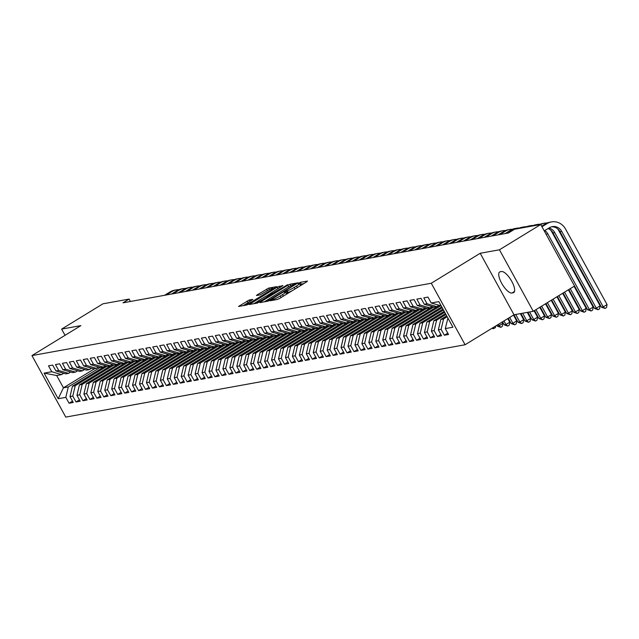 <?xml version="1.0" encoding="UTF-8"?>
<svg xmlns="http://www.w3.org/2000/svg" width="639" height="639" viewBox="0 0 639 639"><rect width="100%" height="100%" fill="white"/><g stroke="black" fill="none" stroke-linecap="round" stroke-linejoin="round"><path stroke-width="0.96" d="M270.824 300.194L270.249 300.753L277.494 299.435L279.682 298.397L306.696 281.847L307.511 281.056L300.266 282.366L298.062 283.644L299.1 283.484A6.007 0.751 -28.8 0 1 299.563 283.532A6.007 0.751 -28.8 0 1 296.48 286.032L294.236 287.406A6.007 0.751 -28.8 0 1 287.246 290.745L284.778 291.648L284.107 292.191L285.146 292.031A6.007 0.751 -28.8 0 1 285.609 292.079A6.007 0.751 -28.8 0 1 282.526 294.579L280.273 295.953A6.007 0.751 -28.8 0 1 273.284 299.292L270.824 300.194M249.298 299.979L238.571 306.448L246.766 305.003L248.946 303.964L276.927 286.639L268.731 288.077L257.397 294.731L256.431 295.514L260.025 294.898L266.743 291.08A5.024 0.631 -28.8 0 1 272.973 288.325A5.024 0.631 -28.8 0 1 270.393 290.418L252.613 301.304A5.024 0.631 -28.8 0 1 246.382 304.06A5.024 0.631 -28.8 0 1 248.962 301.967L252.884 299.371L249.298 299.979L250.033 301.312M123 302.822L508.42 232.995L514.539 229.249L540.738 224.505L499.45 249.793L480.201 253.276L431.269 283.245L31.95 355.58L80.881 325.618L61.632 329.101L102.919 303.821L129.118 299.076L123 302.822M260.752 301.824L259.929 302.622L267.981 301.161L270.161 300.122L298.141 282.789L289.946 284.235L287.766 285.282L260.752 301.824L261.071 302.415M257.373 303.086L249.178 304.523L277.158 287.199L282.933 285.545L271.008 293.037L270.049 293.82L272.478 293.421L287.694 284.674L257.373 303.086M431.269 283.245L465.088 344.748L65.761 417.091L31.95 355.58M447.787 333.151L444.353 335.251L448.522 334.501L445.279 328.598L452.923 327.208L438.849 301.608L431.205 302.998L427.962 297.095L423.793 297.846L427.036 303.749L424.256 304.252L421.013 298.349L416.844 299.108L420.087 305.011L417.307 305.514L414.064 299.611L409.895 300.37L413.137 306.273L410.358 306.776L407.115 300.873L402.945 301.624L406.188 307.527L403.409 308.03L400.166 302.127L395.996 302.886L399.239 308.789L396.46 309.292L393.217 303.389L389.047 304.148L392.29 310.043L389.51 310.546L386.26 304.651L382.09 305.402L385.341 311.305L382.561 311.808L379.31 305.905L375.141 306.664L378.392 312.567L375.612 313.07L372.361 307.167L368.192 307.918L371.443 313.821L368.663 314.324L365.412 308.421L361.243 309.18L364.486 315.083L361.706 315.586L358.463 309.683L354.294 310.442L357.536 316.337L354.757 316.84L351.514 310.945L347.344 311.696L350.587 317.599L347.808 318.102L344.565 312.199L340.395 312.958L343.638 318.861L340.859 319.364L337.616 313.461L333.446 314.212L336.689 320.115L333.909 320.618L330.667 314.715L326.497 315.474L329.74 321.377L326.96 321.88L323.717 315.978L319.548 316.736L322.791 322.631L320.011 323.142L316.768 317.24L312.599 317.99L315.842 323.893L313.062 324.396L309.819 318.494L305.65 319.252L308.893 325.155L306.113 325.658L302.87 319.756L298.701 320.506L301.943 326.409L299.164 326.912L295.921 321.018L291.751 321.768L294.994 327.671L292.215 328.174L288.972 322.272L284.802 323.03L288.045 328.933L285.266 329.436L282.023 323.534L277.853 324.285L281.096 330.187L278.316 330.69L275.074 324.788L270.904 325.547L274.147 331.449L271.367 331.953L268.124 326.05L263.947 326.809L267.198 332.703L264.418 333.207L261.167 327.312L256.998 328.063L260.249 333.965L257.469 334.469L254.218 328.566L250.049 329.325L253.3 335.227L250.52 335.731L247.269 329.828L243.1 330.579L246.35 336.481L243.563 336.985L240.32 331.082L236.15 331.841L239.393 337.743L236.614 338.247L233.371 332.344L229.201 333.103L232.444 338.997L229.665 339.501L226.422 333.606L222.252 334.357L225.495 340.26L222.715 340.763L219.473 334.86L215.303 335.619L218.546 341.522L215.766 342.025L212.523 336.122L208.354 336.873L211.597 342.776L208.817 343.279L205.574 337.376L201.405 338.135L204.648 344.038L201.868 344.541L198.625 338.638L194.456 339.397L197.699 345.292L194.919 345.803L191.676 339.9L187.507 340.651L190.749 346.554L187.97 347.057L184.727 341.154L180.557 341.913L183.8 347.816L181.021 348.319L177.778 342.416L173.608 343.167L176.851 349.07L174.072 349.573L170.829 343.678L166.659 344.429L169.902 350.332L167.122 350.835L163.88 344.932L159.71 345.691L162.953 351.594L160.173 352.097L156.93 346.194L152.761 346.945L156.004 352.848L153.224 353.351L149.981 347.448L145.812 348.207L149.055 354.11L146.275 354.613L143.024 348.71L138.855 349.469L142.106 355.364L139.326 355.867L136.075 349.972L131.906 350.723L135.156 356.626L132.377 357.129L129.126 351.226L124.956 351.985L128.207 357.888L125.428 358.391L122.177 352.488L118.007 353.239L121.25 359.142L118.471 359.645L115.228 353.742L111.058 354.501L114.301 360.404L111.521 360.907L108.279 355.004L104.109 355.763L107.352 361.658L104.572 362.169L101.329 356.266L97.16 357.017L100.403 362.92L97.623 363.423L94.38 357.521L90.211 358.279L93.454 364.182L90.674 364.685L87.431 358.783L83.262 359.533L86.505 365.436L83.725 365.939L80.482 360.037L76.313 360.795L79.555 366.698L76.776 367.201L73.533 361.299L69.363 362.057L72.606 367.96L69.827 368.463L66.584 362.561L62.414 363.311L65.657 369.214L62.878 369.717L59.635 363.815L55.465 364.573L58.708 370.476L55.928 370.979L52.686 365.077L48.516 365.835L51.759 371.73L61.528 374.638L56.663 375.516L63.429 387.817L68.293 386.938L100.075 367.473M444.353 335.251L441.11 329.349L438.33 329.852L440.79 319.46L446.677 315.858M440.838 334.413L437.403 336.513L441.573 335.755L438.33 329.852M437.403 336.513L434.161 330.611L431.381 331.114L433.841 320.722L445.447 313.613M433.889 335.675L430.454 337.775L434.624 337.017L431.381 331.114M430.454 337.775L427.211 331.873L424.432 332.376L426.892 321.976L444.217 311.369M426.932 336.929L423.505 339.029L427.675 338.279L424.432 332.376M423.505 339.029L420.262 333.127L417.483 333.63L419.943 323.238L442.979 309.124M419.983 338.191L416.556 340.291L420.726 339.533L417.483 333.63M416.556 340.291L413.313 334.389L410.534 334.892L412.994 324.5L441.749 306.888M413.034 339.445L409.607 341.546L413.776 340.795L410.534 334.892M409.607 341.546L406.364 335.651L403.584 336.154L406.045 325.754L439.289 305.394M406.084 340.707L402.658 342.808L406.827 342.049L403.584 336.154M402.658 342.808L399.415 336.905L396.635 337.408L399.095 327.016L432.339 306.656M399.135 341.969L395.709 344.07L399.878 343.311L396.635 337.408M395.709 344.07L392.466 338.167L389.686 338.67L392.146 328.27L425.39 307.918M392.186 343.223L388.76 345.324L392.929 344.573L389.686 338.67M388.76 345.324L385.517 339.421L382.737 339.924L385.197 329.532L418.441 309.172M385.237 344.485L381.81 346.586L385.98 345.827L382.737 339.924M381.81 346.586L378.568 340.683L375.78 341.186L378.248 330.794L411.484 310.434M378.288 345.739L374.861 347.84L379.031 347.089L375.78 341.186M374.861 347.84L371.61 341.945L368.831 342.448L371.291 332.048L404.535 311.688M371.339 347.001L367.912 349.102L372.082 348.343L368.831 342.448M367.912 349.102L364.661 343.199L361.882 343.702L364.342 333.31L397.586 312.95M364.39 348.263L360.963 350.364L365.133 349.605L361.882 343.702M360.963 350.364L357.712 344.461L354.933 344.964L357.393 334.564L390.637 314.212M357.441 349.517L354.006 351.618L358.183 350.867L354.933 344.964M354.006 351.618L350.763 345.715L347.983 346.218L350.444 335.826L383.688 315.466M350.491 350.779L347.057 352.88L351.226 352.121L347.983 346.218M347.057 352.88L343.814 346.977L341.034 347.48L343.494 337.088L376.738 316.728M343.542 352.033L340.108 354.134L344.277 353.383L341.034 347.48M340.108 354.134L336.865 348.239L334.085 348.742L336.545 338.343L369.789 317.99M336.593 353.295L333.159 355.396L337.328 354.645L334.085 348.742M333.159 355.396L329.916 349.493L327.136 349.996L329.596 339.605L362.84 319.244M329.644 354.557L326.209 356.658L330.379 355.899L327.136 349.996M326.209 356.658L322.967 350.755L320.187 351.258L322.647 340.859L355.891 320.506M322.695 355.811L319.26 357.912L323.43 357.161L320.187 351.258M319.26 357.912L316.017 352.009L313.238 352.52L315.698 342.121L348.942 321.76M315.746 357.073L312.311 359.174L316.481 358.415L313.238 352.52M312.311 359.174L309.068 353.271L306.289 353.774L308.749 343.383L341.993 323.022M308.797 358.335L305.362 360.436L309.532 359.677L306.289 353.774M305.362 360.436L302.119 354.533L299.34 355.036L301.8 344.637L335.044 324.285M301.84 359.589L298.413 361.69L302.582 360.939L299.34 355.036M298.413 361.69L295.17 355.787L292.39 356.29L294.851 345.899L328.095 325.539M294.891 360.851L291.464 362.952L295.633 362.193L292.39 356.29M291.464 362.952L288.221 357.049L285.441 357.552L287.901 347.161L321.145 326.801M287.941 362.105L284.515 364.206L288.684 363.455L285.441 357.552M284.515 364.206L281.272 358.311L278.492 358.814L280.952 348.415L314.196 328.055M280.992 363.367L277.566 365.468L281.735 364.709L278.492 358.814M277.566 365.468L274.323 359.565L271.543 360.069L274.003 349.677L307.247 329.317M274.043 364.629L270.616 366.73L274.786 365.971L271.543 360.069M270.616 366.73L267.374 360.827L264.594 361.331L267.054 350.931L300.298 330.579M267.094 365.883L263.667 367.984L267.837 367.233L264.594 361.331M263.667 367.984L260.424 362.081L257.645 362.585L260.105 352.193L293.349 331.833M260.145 367.145L256.718 369.246L260.888 368.487L257.645 362.585M256.718 369.246L253.467 363.343L250.688 363.847L253.156 353.455L286.392 333.095M253.196 368.399L249.769 370.5L253.939 369.749L250.688 363.847M249.769 370.5L246.518 364.605L243.739 365.109L246.199 354.709L279.443 334.349M246.247 369.661L242.82 371.762L246.989 371.003L243.739 365.109M242.82 371.762L239.569 365.859L236.789 366.363L239.25 355.971L272.494 335.611M239.298 370.924L235.871 373.024L240.04 372.265L236.789 366.363M235.871 373.024L232.62 367.121L229.84 367.625L232.3 357.225L265.544 336.873M232.348 372.178L228.914 374.278L233.083 373.527L229.84 367.625M228.914 374.278L225.671 368.376L222.891 368.879L225.351 358.487L258.595 338.127M225.399 373.44L221.965 375.54L226.134 374.781L222.891 368.879M221.965 375.54L218.722 369.638L215.942 370.141L218.402 359.749L251.646 339.389M218.45 374.702L215.016 376.794L219.185 376.044L215.942 370.141M215.016 376.794L211.773 370.9L208.993 371.403L211.453 361.003L244.697 340.651M211.501 375.956L208.066 378.056L212.236 377.306L208.993 371.403M208.066 378.056L204.823 372.154L202.044 372.657L204.504 362.265L237.748 341.905M204.552 377.218L201.117 379.318L205.287 378.56L202.044 372.657M201.117 379.318L197.874 373.416L195.095 373.919L197.555 363.519L230.799 343.167M197.603 378.472L194.168 380.572L198.338 379.822L195.095 373.919M194.168 380.572L190.925 374.67L188.146 375.181L190.606 364.781L223.85 344.421M190.654 379.734L187.219 381.834L191.388 381.076L188.146 375.181M187.219 381.834L183.976 375.932L181.196 376.435L183.657 366.043L216.901 345.683M183.697 380.996L180.27 383.096L184.439 382.338L181.196 376.435M180.27 383.096L177.027 377.194L174.247 377.697L176.707 367.297L209.951 346.945M176.747 382.25L173.321 384.351L177.49 383.6L174.247 377.697M173.321 384.351L170.078 378.448L167.298 378.951L169.758 368.559L203.002 348.199M169.798 383.512L166.372 385.613L170.541 384.854L167.298 378.951M166.372 385.613L163.129 379.71L160.349 380.213L162.809 369.821L196.053 349.461M162.849 384.766L159.423 386.867L163.592 386.116L160.349 380.213M159.423 386.867L156.18 380.972L153.4 381.475L155.86 371.075L189.104 350.715M155.9 386.028L152.473 388.129L156.643 387.37L153.4 381.475M152.473 388.129L149.23 382.226L146.451 382.729L148.911 372.337L182.155 351.977M148.951 387.29L145.524 389.391L149.694 388.632L146.451 382.729M145.524 389.391L142.281 383.488L139.502 383.991L141.962 373.591L175.206 353.239M142.002 388.544L138.575 390.645L142.745 389.894L139.502 383.991M138.575 390.645L135.332 384.742L132.545 385.245L135.013 374.853L168.249 354.493M135.053 389.806L131.626 391.907L135.795 391.148L132.545 385.245M131.626 391.907L128.375 386.004L125.595 386.507L128.056 376.115L161.3 355.755M128.104 391.06L124.677 393.161L128.846 392.41L125.595 386.507M124.677 393.161L121.426 387.266L118.646 387.769L121.106 377.369L154.35 357.009M121.154 392.322L117.728 394.423L121.897 393.664L118.646 387.769M117.728 394.423L114.477 388.52L111.697 389.023L114.157 378.631L147.401 358.271M114.205 393.584L110.771 395.685L114.948 394.926L111.697 389.023M110.771 395.685L107.528 389.782L104.748 390.285L107.208 379.885L140.452 359.533M107.256 394.838L103.822 396.939L107.991 396.188L104.748 390.285M103.822 396.939L100.579 391.036L97.799 391.539L100.259 381.148L133.503 360.787M100.307 396.1L96.872 398.201L101.042 397.442L97.799 391.539M96.872 398.201L93.629 392.298L90.85 392.801L93.31 382.41L126.554 362.049M93.358 397.362L89.923 399.463L94.093 398.704L90.85 392.801M89.923 399.463L86.68 393.56L83.901 394.063L86.361 383.664L119.605 363.311M86.409 398.616L82.974 400.717L87.144 399.966L83.901 394.063M82.974 400.717L79.731 394.814L76.952 395.317L79.412 384.926L112.656 364.565M79.46 399.878L76.025 401.979L80.195 401.22L76.952 395.317M76.025 401.979L72.782 396.076L70.002 396.579L72.463 386.188L105.707 365.827M72.511 401.132L69.076 403.233L73.245 402.482L70.002 396.579M69.076 403.233L65.833 397.338L58.189 398.72L44.115 373.12L51.759 371.73M70.673 372.034L68.477 373.376L65.697 373.879L55.928 370.979M58.708 370.476L68.477 373.376M94.796 368.607L63.429 387.817L58.189 398.72M65.833 397.338L68.293 386.938M77.623 370.78L75.426 372.122L72.646 372.625L62.878 369.717M65.657 369.214L75.426 372.122M72.463 386.188L75.242 385.676L107.025 366.219M72.782 396.076L75.242 385.676M84.572 369.518L82.375 370.86L79.595 371.363L69.827 368.463M72.606 367.96L82.375 370.86M79.412 384.926L82.191 384.422L113.974 364.957M79.731 394.814L82.191 384.422M91.521 368.256L89.332 369.598L86.553 370.109L76.776 367.201M79.555 366.698L89.332 369.598M86.361 383.664L89.14 383.16L120.923 363.703M86.68 393.56L89.14 383.16M98.47 367.002L96.281 368.344L93.502 368.847L83.725 365.939M86.505 365.436L96.281 368.344M93.31 382.41L96.09 381.906L127.872 362.441M93.629 392.298L96.09 381.906M105.419 365.74L103.23 367.082L100.451 367.585L90.674 364.685M93.454 364.182L103.23 367.082M100.259 381.148L103.039 380.644L134.821 361.179M100.579 391.036L103.039 380.644M112.368 364.486L110.18 365.827L107.4 366.331L97.623 363.423M100.403 362.92L110.18 365.827M107.208 379.885L109.988 379.382L141.77 359.925M107.528 389.782L109.988 379.382M119.317 363.224L117.129 364.565L114.349 365.069L104.572 362.169M107.352 361.658L117.129 364.565M114.157 378.631L116.937 378.128L148.719 358.663M114.477 388.52L116.937 378.128M126.266 361.962L124.078 363.303L121.298 363.807L111.521 360.907M114.301 360.404L124.078 363.303M121.106 377.369L123.886 376.866L155.668 357.409M121.426 387.266L123.886 376.866M133.216 360.708L131.027 362.049L128.247 362.553L118.471 359.645M121.25 359.142L131.027 362.049M128.056 376.115L130.843 375.612L162.618 356.147M128.375 386.004L130.843 375.612M140.165 359.445L137.976 360.787L135.196 361.291L125.428 358.391M128.207 357.888L137.976 360.787M135.013 374.853L137.792 374.35L169.567 354.885M135.332 384.742L137.792 374.35M147.122 358.183L144.925 359.533L142.146 360.037L132.377 357.129M135.156 356.626L144.925 359.533M141.962 373.591L144.741 373.088L176.524 353.631M142.281 383.488L144.741 373.088M154.071 356.929L151.874 358.271L149.095 358.775L139.326 355.867M142.106 355.364L151.874 358.271M148.911 372.337L151.691 371.834L183.473 352.369M149.23 382.226L151.691 371.834M161.02 355.667L158.823 357.009L156.044 357.513L146.275 354.613M149.055 354.11L158.823 357.009M155.86 371.075L158.64 370.572L190.422 351.107M156.18 380.972L158.64 370.572M167.969 354.413L165.773 355.755L162.993 356.258L153.224 353.351M156.004 352.848L165.773 355.755M162.809 369.821L165.589 369.31L197.371 349.852M163.129 379.71L165.589 369.31M174.918 353.151L172.722 354.493L169.942 354.996L160.173 352.097M162.953 351.594L172.722 354.493M169.758 368.559L172.538 368.056L204.32 348.59M170.078 378.448L172.538 368.056M181.867 351.889L179.671 353.239L176.891 353.742L167.122 350.835M169.902 350.332L179.671 353.239M176.707 367.297L179.487 366.794L211.269 347.336M177.027 377.194L179.487 366.794M188.817 350.635L186.62 351.977L183.84 352.48L174.072 349.573M176.851 349.07L186.62 351.977M183.657 366.043L186.436 365.54L218.218 346.074M183.976 375.932L186.436 365.54M195.766 349.373L193.569 350.715L190.789 351.218L181.021 348.319M183.8 347.816L193.569 350.715M190.606 364.781L193.385 364.278L225.168 344.812M190.925 374.67L193.385 364.278M202.715 348.119L200.518 349.461L197.739 349.964L187.97 347.057M190.749 346.554L200.518 349.461M197.555 363.519L200.334 363.016L232.117 343.558M197.874 373.416L200.334 363.016M209.664 346.857L207.475 348.199L204.688 348.702L194.919 345.803M197.699 345.292L207.475 348.199M204.504 362.265L207.284 361.762L239.066 342.296M204.823 372.154L207.284 361.762M216.613 345.595L214.424 346.937L211.645 347.448L201.868 344.541M204.648 344.038L214.424 346.937M211.453 361.003L214.233 360.5L246.015 341.042M211.773 370.9L214.233 360.5M223.562 344.341L221.374 345.683L218.594 346.186L208.817 343.279M211.597 342.776L221.374 345.683M218.402 359.749L221.182 359.246L252.964 339.78M218.722 369.638L221.182 359.246M230.511 343.079L228.323 344.421L225.543 344.924L215.766 342.025M218.546 341.522L228.323 344.421M225.351 358.487L228.131 357.984L259.913 338.518M225.671 368.376L228.131 357.984M237.46 341.825L235.272 343.167L232.492 343.67L222.715 340.763M225.495 340.26L235.272 343.167M232.3 357.225L235.08 356.722L266.862 337.264M232.62 367.121L235.08 356.722M244.41 340.563L242.221 341.905L239.441 342.408L229.665 339.501M232.444 338.997L242.221 341.905M239.25 355.971L242.029 355.468L273.812 336.002M239.569 365.859L242.029 355.468M251.359 339.301L249.17 340.643L246.39 341.146L236.614 338.247M239.393 337.743L249.17 340.643M246.199 354.709L248.978 354.206L280.761 334.748M246.518 364.605L248.978 354.206M258.308 338.047L256.119 339.389L253.34 339.892L243.563 336.985M246.35 336.481L256.119 339.389M253.156 353.455L255.935 352.952L287.71 333.486M253.467 363.343L255.935 352.952M265.257 336.785L263.068 338.127L260.289 338.63L250.52 335.731M253.3 335.227L263.068 338.127M260.105 352.193L262.885 351.69L294.667 332.224M260.424 362.081L262.885 351.69M272.214 335.523L270.017 336.873L267.238 337.376L257.469 334.469M260.249 333.965L270.017 336.873M267.054 350.931L269.834 350.428L301.616 330.97M267.374 360.827L269.834 350.428M279.163 334.269L276.967 335.611L274.187 336.114L264.418 333.207M267.198 332.703L276.967 335.611M274.003 349.677L276.783 349.174L308.565 329.708M274.323 359.565L276.783 349.174M286.112 333.007L283.916 334.349L281.136 334.852L271.367 331.953M274.147 331.449L283.916 334.349M280.952 348.415L283.732 347.912L315.514 328.446M281.272 358.311L283.732 347.912M293.061 331.753L290.865 333.095L288.085 333.598L278.316 330.69M281.096 330.187L290.865 333.095M287.901 347.161L290.681 346.65L322.463 327.192M288.221 357.049L290.681 346.65M300.01 330.491L297.814 331.833L295.034 332.336L285.266 329.436M288.045 328.933L297.814 331.833M294.851 345.899L297.63 345.395L329.412 325.93M295.17 355.787L297.63 345.395M306.96 329.229L304.763 330.579L301.983 331.082L292.215 328.174M294.994 327.671L304.763 330.579M301.8 344.637L304.579 344.133L336.362 324.676M302.119 354.533L304.579 344.133M313.909 327.975L311.712 329.317L308.933 329.82L299.164 326.912M301.943 326.409L311.712 329.317M308.749 343.383L311.528 342.879L343.311 323.414M309.068 353.271L311.528 342.879M320.858 326.713L318.661 328.055L315.882 328.558L306.113 325.658M308.893 325.155L318.661 328.055M315.698 342.121L318.478 341.617L350.26 322.152M316.017 352.009L318.478 341.617M327.807 325.459L325.61 326.801L322.831 327.304L313.062 324.396M315.842 323.893L325.61 326.801M322.647 340.859L325.427 340.355L357.209 320.898M322.967 350.755L325.427 340.355M334.756 324.197L332.568 325.539L329.788 326.042L320.011 323.142M322.791 322.631L332.568 325.539M329.596 339.605L332.376 339.101L364.158 319.636M329.916 349.493L332.376 339.101M341.705 322.935L339.517 324.277L336.737 324.78L326.96 321.88M329.74 321.377L339.517 324.277M336.545 338.343L339.325 337.839L371.107 318.382M336.865 348.239L339.325 337.839M348.654 321.681L346.466 323.022L343.686 323.526L333.909 320.618M336.689 320.115L346.466 323.022M343.494 337.088L346.274 336.585L378.056 317.12M343.814 346.977L346.274 336.585M355.603 320.419L353.415 321.76L350.635 322.264L340.859 319.364M343.638 318.861L353.415 321.76M350.444 335.826L353.223 335.323L385.005 315.858M350.763 345.715L353.223 335.323M362.553 319.157L360.364 320.506L357.584 321.01L347.808 318.102M350.587 317.599L360.364 320.506M357.393 334.564L360.172 334.061L391.955 314.604M357.712 344.461L360.172 334.061M369.502 317.902L367.313 319.244L364.534 319.748L354.757 316.84M357.536 316.337L367.313 319.244M364.342 333.31L367.121 332.807L398.904 313.342M364.661 343.199L367.121 332.807M376.451 316.64L374.262 317.982L371.483 318.486L361.706 315.586M364.486 315.083L374.262 317.982M371.291 332.048L374.079 331.545L405.853 312.08M371.61 341.945L374.079 331.545M383.4 315.386L381.211 316.728L378.432 317.232L368.663 314.324M371.443 313.821L381.211 316.728M378.248 330.794L381.028 330.291L412.802 310.826M378.568 340.683L381.028 330.291M390.357 314.124L388.161 315.466L385.381 315.97L375.612 313.07M378.392 312.567L388.161 315.466M385.197 329.532L387.977 329.029L419.759 309.564M385.517 339.421L387.977 329.029M397.306 312.862L395.11 314.212L392.33 314.715L382.561 311.808M385.341 311.305L395.11 314.212M392.146 328.27L394.926 327.767L426.708 308.31M392.466 338.167L394.926 327.767M404.255 311.608L402.059 312.95L399.279 313.453L389.51 310.546M392.29 310.043L402.059 312.95M399.095 327.016L401.875 326.513L433.657 307.047M399.415 336.905L401.875 326.513M411.204 310.346L409.008 311.688L406.228 312.191L396.46 309.292M399.239 308.789L409.008 311.688M406.045 325.754L408.824 325.251L440.606 305.785M406.364 335.651L408.824 325.251M418.154 309.092L415.957 310.434L413.177 310.937L403.409 308.03M406.188 307.527L415.957 310.434M412.994 324.5L415.773 323.989L442.244 307.782M413.313 334.389L415.773 323.989M425.103 307.83L422.906 309.172L420.127 309.675L410.358 306.776M413.137 306.273L422.906 309.172M419.943 323.238L422.722 322.735L443.474 310.027M420.262 333.127L422.722 322.735M432.052 306.568L429.855 307.91L427.076 308.421L417.307 305.514M420.087 305.011L429.855 307.91M426.892 321.976L429.672 321.473L444.704 312.263M427.211 331.873L429.672 321.473M439.001 305.314L436.804 306.656L434.025 307.159L424.256 304.252M427.036 303.749L436.804 306.656M433.841 320.722L436.621 320.219L445.942 314.508M434.161 330.611L436.621 320.219M441.19 305.865L431.205 302.998M440.79 319.46L443.57 318.957L447.172 316.752M441.11 329.349L443.57 318.957M130.436 301.472L129.118 299.076M61.632 329.101L65.042 335.315M480.201 253.276L514.02 314.787L533.269 311.297L499.45 249.793M533.269 311.297L574.557 286.016L540.738 224.505M514.02 314.787L465.088 344.748M63.724 373.296L61.528 374.638M445.279 328.598L447.915 318.094M56.663 375.516L44.115 373.12M513.173 292.822A12.237 4.249 -121.5 0 0 513.716 292.614A12.237 4.249 -121.5 0 0 511.376 280.665A12.237 4.249 -121.5 0 0 501.479 271.543L500.225 271.767A12.237 4.249 -121.5 0 0 499.682 271.974A12.237 4.249 -121.5 0 0 502.03 283.924A12.237 4.249 -121.5 0 0 511.927 293.045L514.147 292.223M285.681 294.715A6.007 0.751 -28.8 0 0 286.52 293.74L285.609 292.079M292.215 290.721A6.007 0.751 -28.8 0 1 288.157 292.406L286.136 293.053M299.643 286.168A6.007 0.751 -28.8 0 0 300.474 285.194L299.563 283.532M303.956 283.524L300.098 284.507M268.715 299.164L264.402 301.808M269.331 300.01L294.571 284.754L295.25 284.211L294.156 284.379A6.007 0.751 -28.8 0 0 287.175 287.718L270.96 297.646A6.007 0.751 -28.8 0 0 267.885 300.138A6.007 0.751 -28.8 0 0 268.34 300.186L269.578 300.458M253.795 303.733L257.637 301.376M267.557 295.306L270.049 293.772M259.642 300.003A5.024 0.631 -28.8 0 0 257.07 302.087A5.024 0.631 -28.8 0 0 263.292 299.34L270.377 294.707L265.912 296.161L259.642 300.003M246.958 303.341L243.187 305.65M551.481 226.821A9.561 8.882 -100.3 0 1 559.956 231.653L601.491 307.215L603.224 306.896L607.05 304.555L565.515 229.002A14.338 13.323 79.7 0 0 551.489 221.909A14.338 13.323 79.7 0 0 547.192 223.554L541.976 226.749M551.489 221.909L549.748 222.228A14.338 13.323 79.7 0 0 545.45 223.866L541.664 226.19M544.26 230.903L549.476 227.708A9.561 8.882 -100.3 0 1 552.344 226.613A9.561 8.882 -100.3 0 1 561.689 231.342L603.224 306.896L605.037 308.453L601.491 307.215M607.05 304.555L606.571 307.511L605.037 308.453M548.981 228.011A9.561 8.882 -100.3 0 1 554.74 232.596L596.275 308.158L600.101 305.817L558.566 230.256A14.338 13.323 79.7 0 0 557.735 228.93M548.054 228.578A9.561 8.882 -100.3 0 1 553.007 232.916L594.542 308.469L596.275 308.158L598.088 309.707L594.542 308.469M600.101 305.817L599.622 308.773L598.088 309.707M547.192 222.979A14.338 13.323 79.7 0 0 544.54 223.171L542.799 223.482A14.338 13.323 79.7 0 0 539.044 224.816M544.54 223.171A14.338 13.323 79.7 0 0 540.746 224.521M544.827 230.559A9.561 8.882 -100.3 0 1 547.791 233.858L589.326 309.412L593.152 307.071L551.617 231.518A14.338 13.323 79.7 0 0 550.786 230.192M546.018 234.114A9.561 8.882 -100.3 0 1 546.049 234.17L587.592 309.731L589.326 309.412L591.139 310.969L587.592 309.731M593.152 307.071L592.673 310.035L591.139 310.969M540.243 224.241A14.338 13.323 79.7 0 0 537.591 224.433L535.849 224.744A14.338 13.323 79.7 0 0 532.095 226.07M537.591 224.433A14.338 13.323 79.7 0 0 533.837 225.759M568.838 289.515L580.643 310.985L582.377 310.674L586.203 308.333L574.086 286.304M570.268 288.644L582.377 310.674L584.19 312.231L580.643 310.985M586.203 308.333L585.723 311.289L584.19 312.231M533.293 225.495A14.338 13.323 79.7 0 0 530.642 225.687L528.9 226.006A14.338 13.323 79.7 0 0 525.146 227.332M530.642 225.687A14.338 13.323 79.7 0 0 526.887 227.013M563.119 293.021L573.694 312.247L575.427 311.936L579.254 309.596L568.375 289.802M564.549 292.143L575.427 311.936L577.241 313.485L573.694 312.247M579.254 309.596L578.774 312.551L577.241 313.485M526.344 226.757A14.338 13.323 79.7 0 0 523.692 226.949L521.951 227.26A14.338 13.323 79.7 0 0 518.197 228.586M523.692 226.949A14.338 13.323 79.7 0 0 519.938 228.275M519.395 228.019A14.338 13.323 79.7 0 0 516.743 228.203A14.338 13.323 79.7 0 0 512.446 229.848L506.831 233.291M516.743 228.203L515.002 228.522A14.338 13.323 79.7 0 0 510.705 230.168L505.09 233.602M557.4 296.52L566.745 313.509L568.478 313.19L572.304 310.85L562.655 293.301M558.829 295.641L568.478 313.19L570.292 314.747L566.745 313.509M572.304 310.85L571.825 313.813L570.292 314.747M512.446 229.273A14.338 13.323 79.7 0 0 509.794 229.465A14.338 13.323 79.7 0 0 505.489 231.11L499.882 234.545M509.794 229.465L508.053 229.776A14.338 13.323 79.7 0 0 503.756 231.422L498.14 234.864M551.689 300.018L559.796 314.763L561.529 314.452L565.355 312.112L556.936 296.808M553.118 299.148L561.529 314.452L563.342 316.001L559.796 314.763M565.355 312.112L564.876 315.067L563.342 316.001M505.497 230.535A14.338 13.323 79.7 0 0 502.837 230.727A14.338 13.323 79.7 0 0 498.54 232.364L492.933 235.807M502.837 230.727L501.104 231.038A14.338 13.323 79.7 0 0 496.807 232.684L491.191 236.118M545.97 303.525L552.847 316.025L554.58 315.706L558.406 313.366L551.217 300.306M547.399 302.646L554.58 315.706L556.393 317.263L552.847 316.025M558.406 313.366L557.927 316.329L556.393 317.263M498.548 231.789A14.338 13.323 79.7 0 0 495.888 231.981A14.338 13.323 79.7 0 0 491.591 233.626L485.975 237.061M495.888 231.981L494.155 232.3A14.338 13.323 79.7 0 0 489.857 233.938L484.242 237.381M540.251 307.024L545.89 317.287L547.631 316.968L551.457 314.628L545.506 303.805M541.68 306.145L547.631 316.968L549.444 318.526L545.89 317.287M551.457 314.628L550.97 317.583L549.444 318.526M491.599 233.051A14.338 13.323 79.7 0 0 488.939 233.243A14.338 13.323 79.7 0 0 484.642 234.888L479.026 238.323M488.939 233.243L487.206 233.554A14.338 13.323 79.7 0 0 482.908 235.2L477.293 238.635M534.531 310.522L538.941 318.541L540.682 318.23L544.5 315.89L539.787 307.303M535.961 309.651L540.682 318.23L542.495 319.78L538.941 318.541M544.5 315.89L544.021 318.845L542.495 319.78M484.65 234.313A14.338 13.323 79.7 0 0 481.99 234.497A14.338 13.323 79.7 0 0 477.692 236.142L472.077 239.585M481.99 234.497L480.256 234.817A14.338 13.323 79.7 0 0 475.959 236.462L470.344 239.897M527.862 312.279L531.991 319.804L533.733 319.484L537.551 317.144L534.068 310.81M529.595 311.968L533.733 319.484L535.546 321.042L531.991 319.804M537.551 317.144L537.072 320.107L535.546 321.042M477.7 235.567A14.338 13.323 79.7 0 0 475.041 235.759A14.338 13.323 79.7 0 0 470.743 237.404L465.128 240.839M475.041 235.759L473.307 236.071A14.338 13.323 79.7 0 0 469.01 237.716L463.395 241.159M520.913 313.541L525.042 321.058L526.784 320.746L530.602 318.406L527.295 312.383M522.646 313.222L526.784 320.746L528.597 322.296L525.042 321.058M530.602 318.406L530.122 321.361L528.597 322.296M470.751 236.829A14.338 13.323 79.7 0 0 468.091 237.021A14.338 13.323 79.7 0 0 463.794 238.659L458.179 242.101M468.091 237.021L466.358 237.333A14.338 13.323 79.7 0 0 462.061 238.978L456.446 242.413M513.972 314.819L518.093 322.32L519.834 322.008L523.653 319.66L520.346 313.637M515.697 314.484L519.834 322.008L521.648 323.558L518.093 322.32M523.653 319.66L523.173 322.623L521.648 323.558M463.802 238.083A14.338 13.323 79.7 0 0 461.142 238.275A14.338 13.323 79.7 0 0 456.845 239.921L451.23 243.355M461.142 238.275L459.409 238.595A14.338 13.323 79.7 0 0 455.112 240.232L449.497 243.675M508.253 318.318L511.144 323.582L512.885 323.262L516.703 320.922L513.508 315.099M509.682 317.439L512.885 323.262L514.699 324.82L511.144 323.582M516.703 320.922L516.224 323.877L514.699 324.82M456.853 239.345A14.338 13.323 79.7 0 0 454.193 239.537A14.338 13.323 79.7 0 0 449.896 241.183L444.281 244.617M454.193 239.537L452.46 239.849A14.338 13.323 79.7 0 0 448.155 241.494L442.547 244.937M502.534 321.816L504.195 324.836L505.936 324.524L509.754 322.184L507.789 318.605M503.963 320.946L505.936 324.524L507.749 326.074L504.195 324.836M509.754 322.184L509.275 325.139L507.749 326.074M449.904 240.607A14.338 13.323 79.7 0 0 447.244 240.799A14.338 13.323 79.7 0 0 442.947 242.437L437.332 245.879M447.244 240.799L445.511 241.111A14.338 13.323 79.7 0 0 441.206 242.756L435.598 246.191M496.822 325.315L497.246 326.098L498.987 325.778L502.805 323.438L502.07 322.104M498.244 324.444L500.8 327.336L497.246 326.098M502.805 323.438L502.326 326.401L500.8 327.336M442.955 241.862A14.338 13.323 79.7 0 0 440.295 242.053A14.338 13.323 79.7 0 0 435.998 243.699L430.382 247.133M440.295 242.053L438.554 242.373A14.338 13.323 79.7 0 0 434.256 244.01L428.641 247.453M495.64 326.042L495.377 327.655L493.156 328.718L492.094 328.214M493.851 328.59L492.861 327.743M436.006 243.124A14.338 13.323 79.7 0 0 433.346 243.315A14.338 13.323 79.7 0 0 429.049 244.953L423.433 248.395M433.346 243.315L431.605 243.627A14.338 13.323 79.7 0 0 427.307 245.272L421.692 248.707M429.057 244.386A14.338 13.323 79.7 0 0 426.397 244.569A14.338 13.323 79.7 0 0 422.099 246.215L416.484 249.657M426.397 244.569L424.655 244.889A14.338 13.323 79.7 0 0 420.358 246.534L414.743 249.969M422.099 245.64A14.338 13.323 79.7 0 0 419.448 245.831A14.338 13.323 79.7 0 0 415.15 247.477L409.535 250.911M419.448 245.831L417.706 246.143A14.338 13.323 79.7 0 0 413.409 247.788L407.794 251.231M415.15 246.902A14.338 13.323 79.7 0 0 412.498 247.093A14.338 13.323 79.7 0 0 408.201 248.731L402.586 252.173M412.498 247.093L410.757 247.405A14.338 13.323 79.7 0 0 406.46 249.05L400.845 252.485M408.201 248.156A14.338 13.323 79.7 0 0 405.549 248.347A14.338 13.323 79.7 0 0 401.252 249.993L395.637 253.427M405.549 248.347L403.808 248.667A14.338 13.323 79.7 0 0 399.511 250.304L393.896 253.747M401.252 249.418A14.338 13.323 79.7 0 0 398.6 249.609A14.338 13.323 79.7 0 0 394.303 251.255L388.688 254.689M398.6 249.609L396.859 249.921A14.338 13.323 79.7 0 0 392.562 251.566L386.946 255.001M394.303 250.68A14.338 13.323 79.7 0 0 391.651 250.863A14.338 13.323 79.7 0 0 387.346 252.509L381.739 255.951M391.651 250.863L389.91 251.183A14.338 13.323 79.7 0 0 385.613 252.828L379.997 256.263M387.354 251.934A14.338 13.323 79.7 0 0 384.702 252.125A14.338 13.323 79.7 0 0 380.397 253.771L374.789 257.205M384.702 252.125L382.961 252.437A14.338 13.323 79.7 0 0 378.663 254.082L373.048 257.525M380.405 253.196A14.338 13.323 79.7 0 0 377.745 253.387A14.338 13.323 79.7 0 0 373.448 255.025L367.832 258.468M377.745 253.387L376.012 253.699A14.338 13.323 79.7 0 0 371.714 255.344L366.099 258.779M373.456 254.45A14.338 13.323 79.7 0 0 370.796 254.642A14.338 13.323 79.7 0 0 366.498 256.287L360.883 259.722M370.796 254.642L369.062 254.961A14.338 13.323 79.7 0 0 364.765 256.598L359.15 260.041M366.506 255.712A14.338 13.323 79.7 0 0 363.847 255.904A14.338 13.323 79.7 0 0 359.549 257.549L353.934 260.984M363.847 255.904L362.113 256.215A14.338 13.323 79.7 0 0 357.816 257.86L352.201 261.295M359.557 256.974A14.338 13.323 79.7 0 0 356.897 257.158A14.338 13.323 79.7 0 0 352.6 258.803L346.985 262.246M356.897 257.158L355.164 257.477A14.338 13.323 79.7 0 0 350.867 259.122L345.252 262.557M352.608 258.228A14.338 13.323 79.7 0 0 349.948 258.42A14.338 13.323 79.7 0 0 345.651 260.065L340.036 263.5M349.948 258.42L348.215 258.739A14.338 13.323 79.7 0 0 343.918 260.377L338.303 263.819M345.659 259.49A14.338 13.323 79.7 0 0 342.999 259.682A14.338 13.323 79.7 0 0 338.702 261.319L333.087 264.762M342.999 259.682L341.266 259.993A14.338 13.323 79.7 0 0 336.969 261.639L331.353 265.073M338.71 260.744A14.338 13.323 79.7 0 0 336.05 260.936A14.338 13.323 79.7 0 0 331.753 262.581L326.138 266.024M336.05 260.936L334.317 261.255A14.338 13.323 79.7 0 0 330.02 262.893L324.404 266.335M331.761 262.006A14.338 13.323 79.7 0 0 329.101 262.198A14.338 13.323 79.7 0 0 324.804 263.843L319.188 267.278M329.101 262.198L327.368 262.509A14.338 13.323 79.7 0 0 323.062 264.155L317.455 267.597M324.812 263.268A14.338 13.323 79.7 0 0 322.152 263.46A14.338 13.323 79.7 0 0 317.855 265.097L312.239 268.54M322.152 263.46L320.411 263.771A14.338 13.323 79.7 0 0 316.113 265.417L310.506 268.851M317.863 264.522A14.338 13.323 79.7 0 0 315.203 264.714A14.338 13.323 79.7 0 0 310.905 266.359L305.29 269.794M315.203 264.714L313.461 265.033A14.338 13.323 79.7 0 0 309.164 266.671L303.549 270.113M310.913 265.784A14.338 13.323 79.7 0 0 308.254 265.976A14.338 13.323 79.7 0 0 303.956 267.621L298.341 271.056M308.254 265.976L306.512 266.287A14.338 13.323 79.7 0 0 302.215 267.933L296.6 271.367M303.956 267.046A14.338 13.323 79.7 0 0 301.304 267.23A14.338 13.323 79.7 0 0 297.007 268.875L291.392 272.318M301.304 267.23L299.563 267.549A14.338 13.323 79.7 0 0 295.266 269.195L289.651 272.629M297.007 268.3A14.338 13.323 79.7 0 0 294.355 268.492A14.338 13.323 79.7 0 0 290.058 270.137L284.443 273.572M294.355 268.492L292.614 268.803A14.338 13.323 79.7 0 0 288.317 270.449L282.702 273.891M290.058 269.562A14.338 13.323 79.7 0 0 287.406 269.754A14.338 13.323 79.7 0 0 283.109 271.391L277.494 274.834M287.406 269.754L285.665 270.065A14.338 13.323 79.7 0 0 281.368 271.711L275.752 275.145M283.109 270.816A14.338 13.323 79.7 0 0 280.457 271.008A14.338 13.323 79.7 0 0 276.16 272.653L270.545 276.088M280.457 271.008L278.716 271.327A14.338 13.323 79.7 0 0 274.419 272.965L268.803 276.407M276.16 272.078A14.338 13.323 79.7 0 0 273.508 272.27A14.338 13.323 79.7 0 0 269.211 273.915L263.595 277.35M273.508 272.27L271.767 272.581A14.338 13.323 79.7 0 0 267.469 274.227L261.854 277.661M269.211 273.34A14.338 13.323 79.7 0 0 266.559 273.524A14.338 13.323 79.7 0 0 262.254 275.169L256.646 278.612M266.559 273.524L264.818 273.843A14.338 13.323 79.7 0 0 260.52 275.489L254.905 278.923M262.262 274.594A14.338 13.323 79.7 0 0 259.602 274.786A14.338 13.323 79.7 0 0 255.304 276.431L249.697 279.866M259.602 274.786L257.868 275.097A14.338 13.323 79.7 0 0 253.571 276.743L247.956 280.186M255.312 275.856A14.338 13.323 79.7 0 0 252.653 276.048A14.338 13.323 79.7 0 0 248.355 277.685L242.74 281.128M252.653 276.048L250.919 276.36A14.338 13.323 79.7 0 0 246.622 278.005L241.007 281.44M248.363 277.11A14.338 13.323 79.7 0 0 245.703 277.302A14.338 13.323 79.7 0 0 241.406 278.947L235.791 282.382M245.703 277.302L243.97 277.622A14.338 13.323 79.7 0 0 239.673 279.259L234.058 282.702M241.414 278.372A14.338 13.323 79.7 0 0 238.754 278.564A14.338 13.323 79.7 0 0 234.457 280.209L228.842 283.644M238.754 278.564L237.021 278.876A14.338 13.323 79.7 0 0 232.724 280.521L227.109 283.956M234.465 279.634A14.338 13.323 79.7 0 0 231.805 279.826A14.338 13.323 79.7 0 0 227.508 281.464L221.893 284.906M231.805 279.826L230.072 280.138A14.338 13.323 79.7 0 0 225.775 281.783L220.159 285.218M227.516 280.888A14.338 13.323 79.7 0 0 224.856 281.08A14.338 13.323 79.7 0 0 220.559 282.726L214.944 286.16M224.856 281.08L223.123 281.4A14.338 13.323 79.7 0 0 218.826 283.037L213.21 286.48M220.567 282.15A14.338 13.323 79.7 0 0 217.907 282.342A14.338 13.323 79.7 0 0 213.61 283.98L207.994 287.422M217.907 282.342L216.174 282.654A14.338 13.323 79.7 0 0 211.876 284.299L206.261 287.734M213.618 283.404A14.338 13.323 79.7 0 0 210.958 283.596A14.338 13.323 79.7 0 0 206.661 285.242L201.045 288.684M210.958 283.596L209.225 283.916A14.338 13.323 79.7 0 0 204.919 285.553L199.312 288.996M206.669 284.667A14.338 13.323 79.7 0 0 204.009 284.858A14.338 13.323 79.7 0 0 199.711 286.504L194.096 289.938M204.009 284.858L202.275 285.17A14.338 13.323 79.7 0 0 197.97 286.815L192.363 290.258M199.719 285.929A14.338 13.323 79.7 0 0 197.06 286.12A14.338 13.323 79.7 0 0 192.762 287.758L187.147 291.2M197.06 286.12L195.318 286.432A14.338 13.323 79.7 0 0 191.021 288.077L185.406 291.512M192.77 287.183A14.338 13.323 79.7 0 0 190.11 287.374A14.338 13.323 79.7 0 0 185.813 289.02L180.198 292.454M190.11 287.374L188.369 287.694A14.338 13.323 79.7 0 0 184.072 289.331L178.457 292.774M185.821 288.445A14.338 13.323 79.7 0 0 183.161 288.636A14.338 13.323 79.7 0 0 178.864 290.282L173.249 293.716M183.161 288.636L181.42 288.948A14.338 13.323 79.7 0 0 177.123 290.593L171.508 294.028M178.864 289.707A14.338 13.323 79.7 0 0 176.212 289.89A14.338 13.323 79.7 0 0 171.915 291.536L166.3 294.978M176.212 289.89L174.471 290.21A14.338 13.323 79.7 0 0 170.174 291.855L164.558 295.29M273.74 300.114L273.284 299.292M281.128 297.51L280.273 295.953M283.381 296.129L282.526 294.579M287.223 292.574L286.312 290.913M288.157 292.406L287.246 290.745M295.082 288.964L294.236 287.406M297.335 287.582L296.48 286.032M301.177 284.028L300.266 282.366M272.805 300.29L272.35 299.467M288.636 286.863L287.766 285.282M290.769 285.737L289.946 284.235M268.723 300.889L268.34 300.186M250.464 304.332L250.145 303.749M278.013 288.756L277.158 287.199M280.074 287.486L279.339 286.16M270.888 295.098L270.193 293.836M272.765 293.948L272.478 293.421M257.717 295.314L257.397 294.731M267.406 290.681L266.551 289.124M269.53 289.531L268.731 288.077M239.857 306.257L239.537 305.666M247.98 302.598L247.117 301.025M514.515 291.464L511.927 293.045M547.192 223.554L545.45 223.866M561.689 231.342L559.956 231.653M554.74 232.596L553.007 232.916M547.791 233.858L546.049 234.17M512.446 229.848L510.705 230.168M505.489 231.11L503.756 231.422M498.54 232.364L496.807 232.684M491.591 233.626L489.857 233.938M484.642 234.888L482.908 235.2M477.692 236.142L475.959 236.462M470.743 237.404L469.01 237.716M463.794 238.659L462.061 238.978M456.845 239.921L455.112 240.232M449.896 241.183L448.155 241.494M442.947 242.437L441.206 242.756M435.998 243.699L434.256 244.01M429.049 244.953L427.307 245.272M422.099 246.215L420.358 246.534M415.15 247.477L413.409 247.788M408.201 248.731L406.46 249.05M401.252 249.993L399.511 250.304M394.303 251.255L392.562 251.566M387.346 252.509L385.613 252.828M380.397 253.771L378.663 254.082M373.448 255.025L371.714 255.344M366.498 256.287L364.765 256.598M359.549 257.549L357.816 257.86M352.6 258.803L350.867 259.122M345.651 260.065L343.918 260.377M338.702 261.319L336.969 261.639M331.753 262.581L330.02 262.893M324.804 263.843L323.062 264.155M317.855 265.097L316.113 265.417M310.905 266.359L309.164 266.671M303.956 267.621L302.215 267.933M297.007 268.875L295.266 269.195M290.058 270.137L288.317 270.449M283.109 271.391L281.368 271.711M276.16 272.653L274.419 272.965M269.211 273.915L267.469 274.227M262.254 275.169L260.52 275.489M255.304 276.431L253.571 276.743M248.355 277.685L246.622 278.005M241.406 278.947L239.673 279.259M234.457 280.209L232.724 280.521M227.508 281.464L225.775 281.783M220.559 282.726L218.826 283.037M213.61 283.98L211.876 284.299M206.661 285.242L204.919 285.553M199.711 286.504L197.97 286.815M192.762 287.758L191.021 288.077M185.813 289.02L184.072 289.331M178.864 290.282L177.123 290.593M171.915 291.536L170.174 291.855M295.474 284.619L295.25 284.211M268.372 301.033L267.885 300.138M270.521 294.723L270.049 293.82M257.581 303.03L257.07 302.087M246.886 304.971L246.382 304.06M273.348 289.02L272.973 288.325"/></g></svg>
